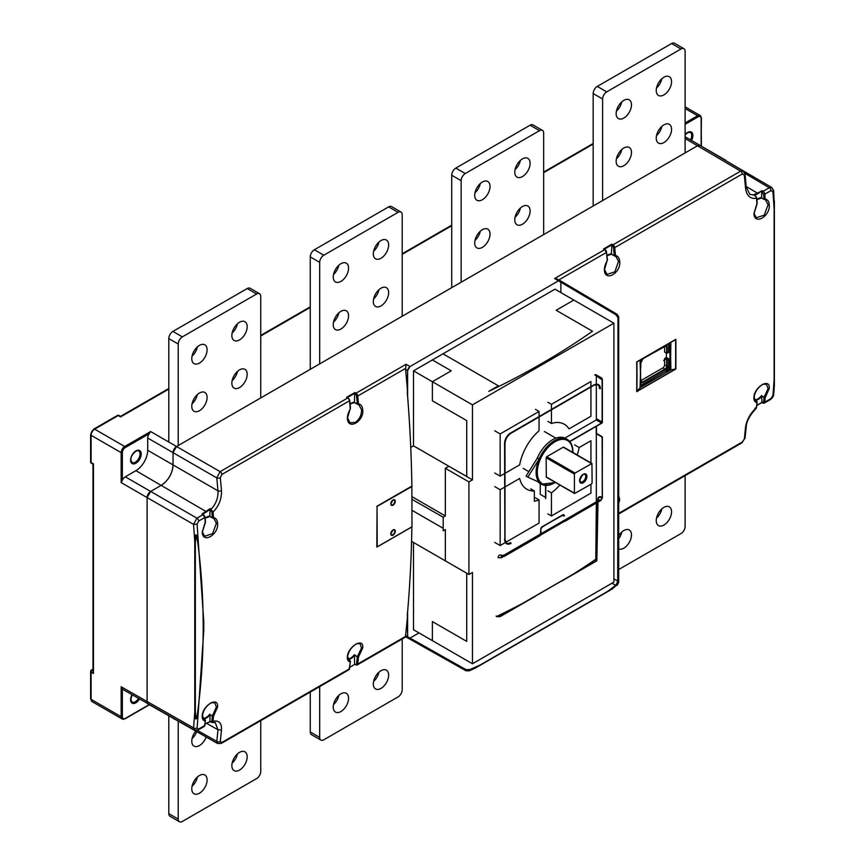 <?xml version="1.0" encoding="UTF-8"?>
<svg xmlns="http://www.w3.org/2000/svg" width="865" height="865" viewBox="0 0 865 865"><rect width="100%" height="100%" fill="white"/><g stroke="black" fill="none" stroke-linecap="round" stroke-linejoin="round"><path stroke-width="1.3" d="M182.591 443.042L176.568 446.513L173.032 452.644L173.032 464.894C172.438 473.62 168.513 480.432 161.247 485.308L150.64 491.439L147.104 497.559L147.104 701.742A5.006 2.887 -60 0 0 148.142 704.034L147.104 701.742L147.104 497.559A5.006 2.887 -60 0 1 150.64 491.439L161.247 485.308A16.673 9.623 120 0 0 173.032 464.894L173.032 452.644A5.006 2.887 -60 0 1 176.568 446.513L697.612 145.698A5.006 2.887 -60 0 1 700.109 145.45L685.123 136.789M119.402 416.227A1.665 0.962 120 0 0 119.056 415.47A1.665 0.962 120 0 0 118.224 415.546L94.642 429.159L124.701 446.513L150.64 431.549L149.267 433.689A5.006 2.887 120 0 0 147.688 438.014L216.78 477.902A1391.742 808.526 59.7 0 1 217.969 490.844A2.498 1.287 -5 0 0 221.483 490.617C221.743 498.867 218.931 506.003 213.071 512.015A1394.261 804.98 60 0 1 213.471 517.475C215.947 518.124 217.31 520.027 217.558 523.217C219.007 534.386 202.669 544.355 202.237 532.062L205.221 522.244A1394.261 804.98 -120 0 0 204.864 517.454L198.68 521.033A2.498 1.449 60 0 0 196.928 518.167L193.555 524.385L121.165 482.594L121.165 452.644L91.106 435.29L91.106 462.516L93.463 463.878L93.463 673.5L91.106 672.137L91.106 699.363A5.006 2.887 120 0 0 92.144 701.656L90.62 698.682A1.665 0.962 0 0 0 91.106 699.363L121.165 716.717L121.165 686.767L193.555 727.887L194.463 730.103M93.463 670.775L93.463 673.5M168.794 389.077L120.581 416.908L118.224 415.546A1.665 0.962 -120 0 0 117.391 415.47A1.665 0.962 -120 0 0 117.045 416.227M679.933 155.905L697.612 145.698L700.131 145.461L743.24 170.978M608.149 197.35L538.473 237.572M466.689 279.027L395.835 319.931M324.051 361.375L254.375 401.598M725.021 160.187A5.006 2.887 -60 0 1 726.049 160.425L700.704 145.785A5.006 2.887 120 0 0 700.585 145.731M173.314 718.199L174.092 719.02A5.006 2.887 -60 0 1 173.357 718.22M121.165 686.767L122.343 689.027A5.006 2.887 120 0 0 122.787 689.405L194.528 730.146M147.688 438.014L147.688 450.265A16.673 9.623 -60 0 1 135.902 470.679L125.295 476.81A5.006 2.887 120 0 0 122.343 480.335L121.165 482.594M724.978 160.166L771.861 187.554M377.194 546.918L411.978 526.882L411.881 486.087A1394.261 804.98 -120 0 0 407.329 392.656L407.62 370.631L408.345 368.252L409.978 366.544L558.509 280.79L409.978 366.544L407.62 370.631L407.62 396.343M410.01 638.089L418.995 632.899L410.01 638.089M409.978 638.111L408.323 638.284L407.62 636.748L408.291 638.262M407.62 611.717L407.62 636.748L407.329 615.069A1394.261 804.98 -120 0 0 411.881 526.936M560.163 280.617L558.509 280.79L560.185 280.638L558.585 280.055M560.866 282.185L560.866 292.565L560.866 282.185M221.343 743.392A2.498 1.449 60 0 1 220.121 743.273L217.699 743.565M217.656 743.543L216.791 741.348L197.263 730.352M210.746 702.856L214.736 702.694L216.38 707.029L212.314 716.036L209.946 714.674L210.011 721.561L205.221 723.8L210.098 721.659L212.228 722.405L213.071 721.259C218.986 720.167 221.786 723.064 221.494 729.93A1394.261 804.98 -120 0 1 220.305 741.565L221.862 742.473A2.498 1.449 60 0 1 221.353 743.381L348.984 669.705A2.498 1.449 -120 0 0 349.492 668.786L221.862 742.473M215.201 722.524L217.98 729.757L221.494 729.93M198.68 521.033L197.079 524.179A1394.261 804.98 60 0 1 198.29 541.858L203.762 621.297L203.772 630.423L198.29 711.776A1394.261 804.98 60 0 1 197.079 728.06L198.68 728.99L204.864 725.411A1394.261 804.98 -120 0 0 205.221 721.032L202.215 716.209M209.946 714.674L213.471 716.274A1394.261 804.98 60 0 1 213.071 721.259L211.893 721.205L210.714 721.821L211.136 722.232M205.243 720.113L205.221 721.032C203.048 720.567 202.042 718.858 202.237 715.928C202.28 705.624 218.683 695.698 217.558 707.083L213.471 716.274L212.314 716.036A1393.428 804.504 60 0 1 211.893 721.205M221.483 490.628A1394.261 804.98 -120 0 0 220.305 477.642L221.851 474.463L349.492 400.776A2.498 1.449 -120 0 0 347.741 397.965L346.616 397.305L354.866 392.548L354.65 393.348L347.471 397.5M349.568 668.094L349.492 668.786A1394.261 804.98 -120 0 0 350.228 661.844C348.087 661.401 347.146 659.736 347.384 656.827C347.665 646.663 364.068 636.737 362.716 647.982L358.478 657.086A1394.261 804.98 60 0 1 357.742 664.028A2.498 1.449 60 0 1 357.234 664.936A2.498 1.449 60 0 1 355.991 664.817L354.574 664.006L354.423 654.697L357.321 656.827A1393.428 804.504 60 0 1 356.564 663.952A1.665 0.962 60 0 1 355.407 664.471L354.574 664.006M356.564 663.952L357.742 664.028L405.631 636.38L405.577 635.58A1394.261 804.98 -120 0 0 407.62 614.896M376.837 546.875L377.054 506.198L377.205 546.842L412.043 526.731M411.881 486.087L377.054 506.198M407.62 392.483A1394.261 804.98 -120 0 0 405.577 369.442L406.096 364.273L409.978 366.544M405.631 368.371L357.742 396.008A1394.261 804.98 60 0 1 358.478 403.804C360.986 404.463 362.392 406.399 362.716 409.632C364.403 420.931 348.087 430.911 347.384 418.476L350.228 408.572A1394.261 804.98 -120 0 0 349.492 400.776L349.492 400.181A1.665 0.962 -120 0 0 348.325 398.311L349.73 400.441L350.476 408.334M350.249 408.172L350.249 408.172A1393.428 804.504 -120 0 0 349.546 400.744M354.65 393.348L354.423 402.539A10.002 5.774 120 0 0 350.887 403.393M357.775 404.344L358.878 404.788L357.386 404.258L358.478 403.804L357.429 404.279L354.445 402.56L350.076 404.052M358.478 403.804L357.321 404.085L354.531 402.474M358.878 404.788L361.538 409.707C361.602 415.168 359.505 419.395 355.245 422.401L350.022 422.769L347.46 418.433M347.395 417.871L347.352 417.125M220.305 477.653A2.498 1.265 -5.5 0 1 216.78 477.902L220.11 471.652L347.741 397.965M147.688 450.265L217.969 490.844C218.337 497.71 216.055 503.841 211.136 509.226L210.714 510.101L211.893 512.08A1393.428 804.504 60 0 1 212.314 517.735L213.471 517.475M211.893 512.08L213.071 512.015L210.098 508.631L209.838 516.437A10.002 5.774 120 0 0 206.303 517.281M212.779 518.005L213.86 518.427L216.38 523.271L212.574 533.64L204.735 536.257L202.291 532.018M205.243 521.822L205.243 521.822A1393.428 804.504 -120 0 0 204.919 517.421M125.295 476.81L196.928 518.167L203.124 514.589A2.498 1.449 -120 0 1 204.864 517.454L202.724 514.07M202.886 514.145L210.011 509.507M202.843 514.167L202.032 513.961L203.124 514.589L202.032 513.961L210.098 508.631M197.079 524.179L193.555 524.385A1391.742 808.624 59.7 0 1 194.755 541.868C195.003 536.754 195.414 534.419 195.966 534.84L197.707 542.074A986.911 805.812 0 0 1 197.707 711.841C196.355 720.145 196.798 717.647 196.02 719.096C195.198 717.939 195.241 719.15 194.755 711.776A1391.742 808.624 59.7 0 1 193.555 727.887A2.498 1.568 -175.3 0 0 197.079 728.049M197.707 542.074L198.29 541.879C196.971 535.305 197.004 535.576 195.966 534.84L195.349 542.009L195.349 711.906L196.02 719.096L198.29 711.776M214.736 702.694L214.736 702.694C214.228 700.163 203.729 705.591 202.475 715.604L203.859 719.518M376.837 506.566L412.043 486.433M347.352 657.292L348.876 660.319L350.076 660.687L350.228 661.844L350.249 660.914M356.272 643.765L360.024 643.657L361.538 647.917L357.321 656.827L354.531 655.216M618.702 495.526L619.697 499.613L618.702 503.387M756.205 408.356L756.507 407.512C750.236 413.405 746.571 420.033 745.511 427.418A1394.261 804.98 60 0 1 744.322 439.031L742.354 441.972L618.702 513.356M754.929 408.28L756.507 407.512A1394.261 804.98 -120 0 0 756.918 402.517C754.734 402.052 753.739 400.344 753.923 397.413C753.977 387.109 770.38 377.183 769.245 388.569L765.168 397.759A1394.261 804.98 60 0 1 764.811 402.139L771.007 398.56L772.932 395.597A1394.261 804.98 -120 0 0 774.132 379.335L774.132 209.319A1394.261 804.98 -120 0 0 772.932 191.716L771.007 190.603L764.811 194.171A1394.261 804.98 60 0 1 765.168 198.961C767.644 199.61 769.007 201.513 769.245 204.691C770.693 215.872 754.366 225.841 753.923 213.547L756.918 203.729A1394.261 804.98 -120 0 0 756.507 198.269C750.236 199.188 746.571 195.793 745.511 188.083A1394.261 804.98 -120 0 0 744.322 175.108L742.354 173.962L614.723 247.639A1394.261 804.98 60 0 1 615.458 255.435C617.967 256.094 619.383 258.029 619.697 261.262C621.394 272.562 605.078 282.541 604.376 270.107L607.208 260.203A1394.261 804.98 -120 0 0 606.473 252.407L558.898 279.882M609.09 590.568A786.371 454.006 0 0 0 617.686 584.178L618.194 317.833L615.707 314.633L554.627 278.519L557.698 279.179M607.23 259.803L607.23 259.803A1393.428 804.504 -120 0 0 606.527 252.375M554.627 278.519L604.732 249.596L603.608 248.947L611.858 244.179L611.404 254.169A10.002 5.774 120 0 0 607.879 255.024M614.42 255.91L615.458 255.435L614.42 255.91M615.458 255.435L614.301 255.716L611.523 254.105M604.408 249.152L605.316 249.942A1.665 0.962 -120 0 1 606.473 251.812L607.468 259.965M744.322 175.108A2.498 1.265 -5.4 0 0 745.057 174.092A2.498 1.265 -5.4 0 0 744.354 173.314L743.186 170.956M743.132 170.913L740.613 171.151L685.123 138.487M745.511 188.083A2.498 1.287 -4.9 0 0 746.236 187.067A2.498 1.287 -4.9 0 0 745.522 186.267M755.329 195.555L756.756 197.934L757.167 203.491M746.181 186.483L757.567 193.219L753.912 194.657L754.929 195.263L749.587 194.247M757.859 193.728L757.567 193.219L761.979 190.678L757.859 193.728L754.594 195.101L753.912 194.657L754.594 195.101M764.476 199.491L761.546 197.944L761.762 191.479M761.687 191.868L763.633 194.225L764.811 194.171A2.498 1.449 60 0 0 763.06 191.306L769.255 187.737L771.775 187.5M765.168 198.961L764 199.22A1393.428 804.504 60 0 0 763.633 194.203M765.547 199.912L768.077 204.756L764.26 215.126L756.421 217.742L753.988 213.504M756.929 203.307L756.929 203.307A1393.428 804.504 -120 0 0 756.561 198.236M754.334 194.809L756.756 197.923L755.34 195.674M772.932 191.716A2.498 1.308 -4.2 0 0 773.667 190.7A2.498 1.308 -4.2 0 0 772.953 189.868L771.818 187.532M774.38 208.151L774.38 201.069M774.132 200.269L774.38 200.864M774.132 379.292A0.833 0.551 0 0 0 774.38 378.902L774.38 385.239L774.132 379.346M774.38 382.795L774.38 349.492M774.38 384.849L774.38 384.276M762.443 384.33L766.422 384.179C765.914 381.649 755.426 387.077 754.172 397.078L755.545 401.003L756.767 401.382L756.918 402.517L756.929 401.598M755.545 401.003L753.912 397.695M766.422 384.179L768.077 388.515L764 397.522L765.168 397.759L761.535 395.629L761.979 402.366L757.859 404.744M769.407 399.479A2.498 1.449 -120 0 0 770.477 399.533L764.303 403.101A2.498 1.449 60 0 1 763.06 402.982L764.303 403.101A2.498 1.449 60 0 0 764.811 402.139L761.687 402.193M761.762 402.485L756.907 405.339M745.803 425.418A2.498 1.589 -174.5 0 1 746.236 426.434A2.498 1.589 -174.5 0 1 745.511 427.418M614.755 255.975L615.869 256.418L618.518 261.338L614.885 271.805L607.003 274.4L604.451 270.064M604.376 269.502L604.332 268.756M636.91 391.358L636.705 391.64A1394.261 804.98 -120 0 0 636.705 361.916L636.91 361.905A1394.229 804.969 60 0 1 636.91 391.358L675.587 369.031A1394.229 804.969 -120 0 0 675.587 339.577L675.835 339.329A1394.261 804.98 60 0 1 675.835 369.041L675.587 369.031M675.587 339.577L636.91 361.905M666.569 344.832L637.17 361.797M666.666 344.778L667.369 344.367M675.197 339.837L667.737 344.162A5.417 3.125 120 0 1 670.505 346.811L670.862 369.906L643.203 385.877L642.987 385.336L644.274 385.26M640.457 383.217A5.006 2.887 120 0 0 641.473 385.174L640.446 383.227L640.446 373.702L640.078 387.682L637.17 391.023M644.274 357.71L643.203 358.326A5.417 3.125 120 0 0 640.446 364.165L640.446 373.702L640.078 360.132M640.078 387.682L643.203 385.877A5.417 3.125 120 0 1 640.446 383.227M675.197 369.074L670.862 369.906M670.862 342.356L670.505 365.873A5.417 3.125 120 0 1 667.737 371.712L665.196 371.312A5.006 2.887 -60 0 0 668.732 365.192L668.732 359.062L666.374 357.364L666.374 353.082M664.612 346.27L664.612 351.914L666.666 353.104L666.666 346.984L665.023 346.032M664.612 358.726L664.612 364.846L666.666 366.036L666.666 359.916L664.612 358.726L666.374 357.364M664.612 364.846A2.498 1.449 -60 0 1 662.839 367.917L640.857 380.6M667.261 346.984A2.919 1.687 120 0 0 665.196 345.795L643.095 358.553L666.147 345.838A2.498 1.449 120 0 1 666.666 346.984L667.261 346.984L667.261 353.104L668.732 352.26L668.732 346.13A5.006 2.887 -60 0 0 668.234 344.335M640.987 384.72A5.006 2.887 -60 0 0 642.803 384.244L665.196 371.312M774.316 206.649L774.326 203.07M774.316 203.286L774.316 209.125M613.912 323.196L554.973 289.17L413.513 370.836L432.381 359.948L451.238 370.836L432.381 381.725L413.513 370.836L413.513 445.843L413.513 370.836L472.463 404.863L613.912 323.196L613.912 582.091L472.463 663.769L472.463 572.435L468.917 574.468L468.917 481.913L472.463 479.87L472.463 404.863M472.463 479.87L413.513 445.843L410.745 447.443L413.513 445.843L448.881 466.257L445.345 468.3L445.345 515.94L443.194 517.183L443.194 530.796L445.345 529.553L445.345 560.855L411.578 541.36L468.917 574.468M472.463 663.769L413.513 629.742L413.513 542.485L413.513 629.742L432.381 640.63L432.381 621.567L466.711 641.387L466.711 573.192M468.917 481.913L445.345 468.3M592.493 331.241A777.202 448.708 180 0 1 488.801 391.348L498.391 385.812L442.988 353.817L554.973 289.17L573.841 300.058L556.152 310.265L592.493 331.241M448.881 466.257L466.711 476.485L466.711 420.606L432.381 400.787L432.381 381.725M443.194 528.31L412.043 510.328M412.043 496.715L445.345 515.94M443.194 517.183L412.043 499.408M611.988 583.215L615.707 585.356L617.199 585.302L618.702 582.242A2.498 1.449 180 0 0 617.978 581.226L615.707 585.356A783.852 449.714 179.7 0 1 607.284 591.606L480.432 664.839A786.371 454.006 180 0 1 469.36 669.813L466.149 670.851L465.424 669.305L405.577 635.58M466.149 670.851L467.857 670.71M609.111 590.546A0.833 0.584 -120 0 1 608.874 590.968L475.372 668.04M465.424 669.305A2.498 1.449 180 0 0 468.7 669.423L469.36 669.813M496.769 616.41L496.132 616.042L496.769 616.41M596.331 384.514L596.331 418.671L602.126 422.023L602.126 379.14A2.498 1.449 120 0 0 601.607 377.994A2.498 1.449 120 0 0 600.364 378.124L594.72 374.859L595.855 374.675L596.331 375.788L596.331 384.298M596.331 433.538L596.331 426.326M596.331 419.903L596.331 418.671M596.234 426.38L596.234 433.592L602.375 437.333L602.256 498.045A0.833 0.833 0 0 0 602.375 497.624L602.126 436.987L596.331 433.646L596.331 501.83M596.331 503.235L595.79 559.244A786.371 454.006 0 0 1 573.225 574.165L522.611 603.381A786.371 454.006 0 0 1 496.921 616.345M609.101 590.557L612.204 589.043L617.686 584.178M608.063 591.433L609.09 590.676M615.707 314.633L617.329 314.438L617.978 315.941A2.498 1.449 0 0 1 618.702 316.958L617.329 314.438L560.185 280.638M478.745 666.093L475.512 667.964M479.643 665.585L480.302 665.196L479.643 665.585M545.545 498.629L545.545 485.46L545.545 498.629L545.545 497.407L540.236 494.348L540.236 483.503M564.867 438.09L596.234 419.979L601.543 423.039L602.126 422.023L601.954 423.082L569.689 441.42L602.126 422.704L602.126 379.821A1.665 0.962 120 0 0 600.948 379.14L596.331 375.788M547.869 421.406L551.438 423.461A37.509 21.657 120 0 1 564.304 424.239A37.509 21.657 120 0 1 569.008 428.889L590.925 416.238L590.925 387.109M539.057 417.049L539.057 430.77A37.509 21.657 120 0 0 519.681 464.851L504.998 473.328M590.925 386.623L590.925 381.519L551.438 404.323L547.869 402.257M551.438 404.323L551.438 409.426M551.438 409.913L551.438 423.461M530.699 488.855L534.343 490.952A37.509 21.657 120 0 1 526.785 489.212A37.509 21.657 120 0 1 519.681 478.464L504.998 486.941M535.489 497.862L539.057 499.927A49.175 28.394 120 0 1 534.343 501.213L534.343 490.952M505.69 542.355L539.057 523.087L539.057 499.927M494.748 542.42L500.165 545.545L505.474 542.474M494.748 486.617L500.165 489.741L500.165 545.545M504.576 487.19L500.165 489.741M494.748 473.004L500.165 476.128L504.576 473.577M494.748 430.802L500.165 433.927L500.165 476.128M535.489 409.404L539.057 411.47L500.165 433.927M539.057 416.573L539.057 411.47M597.985 500.867L597.758 499.689A6.185 3.568 -120 0 1 602.126 497.278L600.84 500.5L564.996 521.044L600.115 500.77A3.33 1.925 -120 0 0 598.45 500.608L563.461 520.806M563.569 521.465L564.402 521.39A1.665 0.962 120 0 1 563.645 521.509A1.665 0.962 -60 0 1 563.569 521.465A1.665 0.962 -60 0 1 563.223 520.708L564.823 521.422L600.537 500.327A3.579 2.065 60 0 0 598.212 500.738M540.236 535.338L503.527 556.336A3.579 2.065 -120 0 0 500.997 557.73L501.581 557.59A3.33 1.925 60 0 1 502.273 556.13A3.33 1.925 60 0 1 503.938 556.292L504.533 555.957A0.833 0.681 120 0 1 503.527 556.336L502.1 555.514A0.833 0.681 -60 0 0 503.106 555.135L504.533 555.957L540.236 535.338L540.83 529.553A2.498 1.449 -60 0 1 542.593 526.493L542.009 526.828A1.665 0.962 120 0 0 540.83 528.872L540.83 533.64A1.665 0.962 -60 0 1 540.409 534.916L539.392 535.543L540.376 534.97M540.409 534.916L539.652 535.673A1.665 0.962 120 0 0 540.409 534.916M542.009 526.828L562.639 514.924A2.498 1.449 -60 0 1 564.402 515.94L563.223 515.94A1.665 0.962 120 0 0 562.877 515.172A1.665 0.962 120 0 0 562.618 515.097M542.593 526.493L562.877 515.172M596.353 384.298A8.336 4.812 120 0 0 593.585 385.098L510.48 433.073A8.336 4.812 120 0 0 504.576 443.291L504.879 539.76A8.336 4.812 -60 0 0 506.598 543.242A8.336 4.812 -60 0 0 510.772 542.82L511.064 543.339A8.747 5.049 -60 0 1 504.879 539.76L504.879 443.799A8.747 5.049 -60 0 1 511.064 433.073L594.168 385.098A8.336 4.812 -60 0 1 598.05 384.849A8.336 4.812 -60 0 1 599.769 388.666L599.477 388.504A8.336 4.812 120 0 0 597.899 384.774M504.576 539.252A8.336 4.812 120 0 0 505.268 542.052M506.457 543.144A8.336 4.812 120 0 0 510.48 542.658L510.772 542.82M547.869 513.886L551.438 515.94L551.438 492.899L547.869 490.844M574.609 444.88L579.182 447.519A49.175 28.394 120 0 1 577.225 455.001M551.438 492.899A49.175 28.394 120 0 0 559.893 485.027M590.925 462.916L590.925 440.739L579.182 447.519M551.438 515.94L590.925 493.137L590.925 484.292M537.673 481.578A25.842 14.921 120 0 0 539.695 483.189A25.842 14.921 120 0 0 540.614 483.643M566.391 438.998A25.842 14.921 120 0 0 565.537 438.436A25.842 14.921 120 0 0 537.338 458.061L526.093 476.128L527.866 477.145L539.111 459.088L537.338 458.061M572.89 452.492L572.9 451.627C572.857 445.81 570.987 441.756 567.31 439.452A25.842 14.921 -60 0 0 539.111 459.088A25.842 14.921 120 0 0 536.116 472.193A25.842 14.921 -60 0 0 536.116 472.387A25.842 14.921 120 0 0 539.111 482.227L527.866 477.145M563.818 447.54L563.223 447.205L546.723 456.731L546.139 457.747L546.312 477.188L574.425 493.137L574.425 474.085L575.02 473.058L591.941 463.489L592.114 482.93L591.519 483.957L574.598 493.526L546.139 476.81M618.702 538.733A10.834 6.26 120 0 0 621.773 532.007M661.855 508.869A10.834 6.26 -60 0 1 656.513 518.113M685.123 475.631L685.123 526.428A5.839 3.374 -60 0 1 680.993 533.575L618.702 569.538M618.702 548.897A10.834 6.26 -60 0 0 623.524 548.367A10.834 6.26 120 0 0 630.845 538.841A10.834 6.26 120 0 0 629.233 529.975A10.834 6.26 120 0 0 623.524 530.688A10.834 6.26 -60 0 0 618.702 535.716M664.19 507.204A10.834 6.26 120 0 0 656.881 516.729A10.834 6.26 120 0 0 658.481 525.596A10.834 6.26 120 0 0 664.19 524.882A10.834 6.26 -60 0 0 671.035 515.324A10.834 6.26 -60 0 0 669.315 506.836A10.834 6.26 -60 0 0 664.19 507.204M402.203 638.976L402.203 689.762A5.839 3.374 -60 0 1 398.073 696.909L323.813 739.791A5.839 3.374 -60 0 1 320.893 740.083L311.454 734.634A5.839 3.374 120 0 1 310.254 731.963L310.254 692.065M333.512 704.597A10.834 6.26 120 0 0 338.853 695.352M378.935 672.213A10.834 6.26 -60 0 1 373.594 681.458M320.893 740.083A5.839 3.374 -60 0 1 319.682 737.413L319.682 686.615M340.605 711.711A10.834 6.26 120 0 0 347.925 702.185A10.834 6.26 120 0 0 346.314 693.308A10.834 6.26 120 0 0 340.605 694.022A10.834 6.26 -60 0 0 333.771 703.591A10.834 6.26 -60 0 0 335.479 712.079A10.834 6.26 -60 0 0 340.605 711.711M381.27 670.548A10.834 6.26 120 0 0 373.961 680.074A10.834 6.26 120 0 0 375.561 688.94A10.834 6.26 120 0 0 381.27 688.226A10.834 6.26 -60 0 0 388.115 678.668A10.834 6.26 -60 0 0 386.396 670.17A10.834 6.26 -60 0 0 381.27 670.548M260.743 720.642L260.743 771.439A5.839 3.374 -60 0 1 256.613 778.587L182.353 821.458A5.839 3.374 -60 0 1 179.433 821.75L170.005 816.301A5.839 3.374 120 0 1 168.794 813.63L168.794 715.961M192.052 786.263A10.834 6.26 120 0 0 197.393 777.019M237.475 753.88A10.834 6.26 -60 0 1 232.134 763.125M192.052 738.624A10.834 6.26 120 0 0 196.701 731.747M179.433 821.75A5.839 3.374 -60 0 1 178.222 819.079L178.222 721.345M199.145 793.378A10.834 6.26 120 0 0 206.465 783.852A10.834 6.26 120 0 0 204.854 774.986A10.834 6.26 120 0 0 199.145 775.7A10.834 6.26 -60 0 0 192.311 785.258A10.834 6.26 -60 0 0 194.019 793.756A10.834 6.26 -60 0 0 199.145 793.378M239.81 752.215A10.834 6.26 120 0 0 232.501 761.741A10.834 6.26 120 0 0 234.101 770.618A10.834 6.26 120 0 0 239.81 769.904A10.834 6.26 -60 0 0 246.655 760.335A10.834 6.26 -60 0 0 244.936 751.847A10.834 6.26 -60 0 0 239.81 752.215M195.695 731.174A10.834 6.26 -60 0 0 194.019 746.106A10.834 6.26 -60 0 0 199.145 745.738A10.834 6.26 120 0 0 206.173 737.077M602.602 200.55L602.602 99.01A5.839 3.374 -60 0 1 606.722 91.863L680.993 48.981A5.839 3.374 -60 0 1 683.912 48.7A5.839 3.374 -60 0 1 685.123 51.37L685.123 152.91M623.524 100.545A10.834 6.26 -60 0 1 629.233 99.832A10.834 6.26 -60 0 1 630.845 108.709A10.834 6.26 -60 0 1 623.524 118.224A10.834 6.26 120 0 1 618.399 118.602A10.834 6.26 120 0 1 616.68 110.104A10.834 6.26 120 0 1 623.524 100.545M664.19 94.75A10.834 6.26 -60 0 1 658.481 95.464A10.834 6.26 -60 0 1 656.881 86.587A10.834 6.26 -60 0 1 664.19 77.061A10.834 6.26 120 0 1 669.315 76.693A10.834 6.26 120 0 1 671.035 85.181A10.834 6.26 120 0 1 664.19 94.75M664.19 142.39A10.834 6.26 -60 0 1 658.481 143.103A10.834 6.26 -60 0 1 656.881 134.226A10.834 6.26 -60 0 1 664.19 124.711A10.834 6.26 120 0 1 669.315 124.333A10.834 6.26 120 0 1 671.035 132.832A10.834 6.26 120 0 1 664.19 142.39M623.524 148.185A10.834 6.26 -60 0 1 629.233 147.472A10.834 6.26 -60 0 1 630.845 156.349A10.834 6.26 -60 0 1 623.524 165.875A10.834 6.26 120 0 1 618.399 166.242A10.834 6.26 120 0 1 616.68 157.754A10.834 6.26 120 0 1 623.524 148.185M683.912 48.7L674.484 43.25A5.839 3.374 120 0 0 671.564 43.542L597.293 86.413A5.839 3.374 120 0 0 593.174 93.561L593.174 206M621.773 101.875A10.834 6.26 -60 0 1 616.431 111.12M656.513 87.981A10.834 6.26 120 0 0 661.855 78.737M656.513 135.621A10.834 6.26 120 0 0 661.855 126.377M621.773 149.515A10.834 6.26 -60 0 1 616.431 158.76M461.142 282.228L461.142 180.677A5.839 3.374 -60 0 1 465.262 173.53L539.533 130.658A5.839 3.374 -60 0 1 542.452 130.366A5.839 3.374 -60 0 1 543.663 133.037L543.663 234.577M482.065 182.212A10.834 6.26 -60 0 1 487.774 181.499A10.834 6.26 -60 0 1 489.385 190.376A10.834 6.26 -60 0 1 482.065 199.901A10.834 6.26 120 0 1 476.939 200.269A10.834 6.26 120 0 1 475.231 191.781A10.834 6.26 120 0 1 482.065 182.212M522.73 176.417A10.834 6.26 -60 0 1 517.021 177.13A10.834 6.26 -60 0 1 515.421 168.253A10.834 6.26 -60 0 1 522.73 158.738A10.834 6.26 120 0 1 527.855 158.36A10.834 6.26 120 0 1 529.575 166.858A10.834 6.26 120 0 1 522.73 176.417M522.73 224.057A10.834 6.26 -60 0 1 517.021 224.77A10.834 6.26 -60 0 1 515.421 215.904A10.834 6.26 -60 0 1 522.73 206.378A10.834 6.26 120 0 1 527.855 206A10.834 6.26 120 0 1 529.575 214.498A10.834 6.26 120 0 1 522.73 224.057M482.065 229.863A10.834 6.26 -60 0 1 487.774 229.149A10.834 6.26 -60 0 1 489.385 238.016A10.834 6.26 -60 0 1 482.065 247.541A10.834 6.26 120 0 1 476.939 247.909A10.834 6.26 120 0 1 475.231 239.421A10.834 6.26 120 0 1 482.065 229.863M542.452 130.366L533.024 124.917A5.839 3.374 120 0 0 530.104 125.209L455.833 168.091A5.839 3.374 120 0 0 451.714 175.238L451.714 287.667M480.313 183.542A10.834 6.26 -60 0 1 474.971 192.787M515.053 169.648A10.834 6.26 120 0 0 520.395 160.403M515.053 217.288A10.834 6.26 120 0 0 520.395 208.043M480.313 231.182A10.834 6.26 -60 0 1 474.971 240.427M319.682 363.895L319.682 262.344A5.839 3.374 -60 0 1 323.813 255.207L398.073 212.325A5.839 3.374 -60 0 1 400.992 212.033A5.839 3.374 -60 0 1 402.203 214.704L402.203 316.255M340.605 263.89A10.834 6.26 -60 0 1 346.314 263.176A10.834 6.26 -60 0 1 347.925 272.043A10.834 6.26 -60 0 1 340.605 281.568A10.834 6.26 120 0 1 335.479 281.947A10.834 6.26 120 0 1 333.771 273.448A10.834 6.26 120 0 1 340.605 263.89M381.27 258.094A10.834 6.26 -60 0 1 375.561 258.797A10.834 6.26 -60 0 1 373.961 249.931A10.834 6.26 -60 0 1 381.27 240.405A10.834 6.26 120 0 1 386.396 240.038A10.834 6.26 120 0 1 388.115 248.525A10.834 6.26 120 0 1 381.27 258.094M381.27 305.734A10.834 6.26 -60 0 1 375.561 306.448A10.834 6.26 -60 0 1 373.961 297.571A10.834 6.26 -60 0 1 381.27 288.045A10.834 6.26 120 0 1 386.396 287.677A10.834 6.26 120 0 1 388.115 296.165A10.834 6.26 120 0 1 381.27 305.734M340.605 311.53A10.834 6.26 -60 0 1 346.314 310.816A10.834 6.26 -60 0 1 347.925 319.693A10.834 6.26 -60 0 1 340.605 329.208A10.834 6.26 120 0 1 335.479 329.587A10.834 6.26 120 0 1 333.771 321.088A10.834 6.26 120 0 1 340.605 311.53M400.992 212.033L391.564 206.594A5.839 3.374 120 0 0 388.644 206.876L314.373 249.758A5.839 3.374 120 0 0 310.254 256.905L310.254 369.344M338.853 265.209A10.834 6.26 -60 0 1 333.512 274.454M373.594 251.315A10.834 6.26 120 0 0 378.935 242.07M373.594 298.955A10.834 6.26 120 0 0 378.935 289.71M338.853 312.86A10.834 6.26 -60 0 1 333.512 322.104M178.222 445.562L178.222 344.021A5.839 3.374 -60 0 1 182.353 336.874L256.613 293.992A5.839 3.374 -60 0 1 259.532 293.711A5.839 3.374 -60 0 1 260.743 296.381L260.743 397.922M199.145 345.557A10.834 6.26 -60 0 1 204.854 344.843A10.834 6.26 -60 0 1 206.465 353.72A10.834 6.26 -60 0 1 199.145 363.235A10.834 6.26 120 0 1 194.019 363.614A10.834 6.26 120 0 1 192.311 355.115A10.834 6.26 120 0 1 199.145 345.557M239.81 339.761A10.834 6.26 -60 0 1 234.101 340.475A10.834 6.26 -60 0 1 232.501 331.598A10.834 6.26 -60 0 1 239.81 322.083A10.834 6.26 120 0 1 244.936 321.704A10.834 6.26 120 0 1 246.655 330.203A10.834 6.26 120 0 1 239.81 339.761M239.81 387.401A10.834 6.26 -60 0 1 234.101 388.115A10.834 6.26 -60 0 1 232.501 379.238A10.834 6.26 -60 0 1 239.81 369.723A10.834 6.26 120 0 1 244.936 369.344A10.834 6.26 120 0 1 246.655 377.843A10.834 6.26 120 0 1 239.81 387.401M199.145 393.197A10.834 6.26 -60 0 1 204.854 392.483A10.834 6.26 -60 0 1 206.465 401.36A10.834 6.26 -60 0 1 199.145 410.886A10.834 6.26 120 0 1 194.019 411.253A10.834 6.26 120 0 1 192.311 402.766A10.834 6.26 120 0 1 199.145 393.197M259.532 293.711L250.104 288.261A5.839 3.374 120 0 0 247.185 288.553L172.913 331.425A5.839 3.374 120 0 0 168.794 338.572L168.794 442.026M197.393 346.887A10.834 6.26 -60 0 1 192.052 356.131M232.134 332.993A10.834 6.26 120 0 0 237.475 323.748M232.134 380.632A10.834 6.26 120 0 0 237.475 371.388M197.393 394.526A10.834 6.26 -60 0 1 192.052 403.771M502.1 555.514L502.1 555.514A5.59 3.233 60 0 0 498.154 557.698L500.997 557.73M149.169 704.629L125.295 718.415L149.169 704.629M91.106 670.775A1.665 0.962 60 0 1 91.452 670.018A1.665 0.962 60 0 1 92.285 670.094A1.665 0.962 120 0 0 91.106 672.137A1.665 0.962 180 0 1 90.62 671.456A1.665 0.962 180 0 1 91.106 670.775M92.977 669.694L92.285 670.094L92.977 670.494M91.106 698.001A1.665 0.962 0 0 0 90.62 698.682L90.62 671.456A1.665 1.665 0 0 1 91.452 670.018L92.977 669.132M124.701 718.761A5.006 2.887 -60 0 1 122.203 719.01A5.006 2.887 -60 0 1 121.165 716.717L122.343 716.717A4.163 2.411 -60 0 0 125.295 718.415L124.701 718.761M91.106 461.153A1.665 0.962 0 0 0 90.62 461.834A1.665 0.962 0 0 0 91.106 462.516A1.665 0.962 120 0 0 91.452 463.272A1.665 0.962 120 0 0 92.285 463.197M91.106 435.29A1.665 0.962 180 0 1 90.62 434.608A1.665 0.962 180 0 1 91.106 433.927A3.33 1.925 120 0 1 93.463 429.84A1.665 0.962 60 0 1 93.809 429.083A1.665 0.962 60 0 1 94.642 429.159A5.006 2.887 120 0 0 91.106 435.29M593.174 144.066L543.663 172.643M451.714 225.733L402.203 254.321M310.254 307.41L260.743 335.988M685.123 122.971L697.612 115.748L685.123 108.536M150.64 431.549L220.11 471.652A2.498 1.449 60 0 1 221.851 474.463M685.123 124.322L698.206 116.775A4.163 2.411 -60 0 1 701.147 118.473L701.147 146.044L701.396 118.137L700.109 115.499A5.006 2.887 -60 0 1 701.147 117.791L701.396 146.185M122.343 689.027L122.343 716.717M132.01 694.725A7.504 4.336 120 0 0 130.593 699.699A7.504 4.336 120 0 0 133.783 703.483A7.504 4.336 120 0 0 139.503 699.05M130.637 699.677A6.671 3.849 120 0 0 130.799 700.477A6.671 3.849 120 0 0 131.977 702.077A6.671 3.849 120 0 0 138.497 698.466M122.343 452.644A4.163 2.411 -60 0 1 125.295 447.54L124.701 446.513A5.006 2.887 -60 0 0 121.165 452.644L122.343 452.644L122.343 480.335M149.267 433.689L125.295 447.54M141.211 454.006A7.504 4.336 120 0 0 135.902 450.946A7.504 4.336 120 0 0 130.593 460.126A7.504 4.336 120 0 0 135.902 463.197A7.504 4.336 120 0 0 141.211 454.006M206.735 511.918L135.902 470.679M130.637 460.104A6.671 3.849 120 0 0 130.799 460.904A6.671 3.849 120 0 0 131.977 462.505A6.671 3.849 120 0 0 137.113 460.721A6.671 3.849 120 0 0 140.033 454.006A6.671 3.849 120 0 0 139.827 452.557A6.671 3.849 120 0 0 138.649 450.957A6.671 3.849 120 0 0 135.6 451.13M698.206 116.775L697.612 115.748A5.006 2.887 -60 0 1 700.109 115.499L685.123 106.849M691.481 140.465A7.504 4.336 120 0 0 692.897 135.491A7.504 4.336 120 0 0 685.123 134.562M690.475 139.881A6.671 3.849 120 0 0 691.719 135.491A6.671 3.849 120 0 0 691.524 134.032A6.671 3.849 120 0 0 690.335 132.431A6.671 3.849 120 0 0 687.286 132.615M354.866 392.548L355.991 393.207L406.096 364.273M611.858 244.179L612.982 244.838L740.613 171.151A2.498 1.449 -120 0 1 742.354 173.962M206.421 723.248L217.98 729.757A1391.742 808.624 59.7 0 1 216.791 741.348A2.498 1.6 6.2 0 0 220.305 741.565M205.081 719.896L203.048 718.729L205.47 720.404M203.491 718.966A10.423 6.012 120 0 0 206.454 717.972A10.423 6.012 120 0 0 209.99 714.89M202.886 718.426A10.002 5.774 120 0 0 206.162 717.463A10.002 5.774 120 0 0 209.838 714.155M217.558 707.083L216.38 707.029M354.574 402.301A10.423 6.012 120 0 0 351.039 403.295A10.423 6.012 120 0 0 350.065 403.933M357.342 404.225L354.466 402.56M354.574 393.737L355.407 394.224L355.991 393.207A2.498 1.449 60 0 1 357.742 396.008L356.564 396.094A1393.428 804.504 60 0 1 357.321 404.085M355.407 394.224A1.665 0.962 60 0 1 356.564 396.094M407.62 370.631L405.577 369.442M362.716 409.632L361.538 409.707M209.99 509.68L210.714 510.101M209.946 516.373L212.314 517.735M217.558 523.217L216.38 523.271M212.347 517.886L209.881 516.459L205.189 518.178M209.99 516.2A10.423 6.012 120 0 0 206.454 517.194A10.423 6.012 120 0 0 205.189 518.059M203.124 514.589L205.113 517.119L205.481 522.006M198.29 711.754L197.707 711.841M195.349 542.009L194.755 541.868L194.755 711.776L195.349 711.906M198.68 728.99A2.498 1.449 60 0 1 198.172 729.952L204.356 726.373A2.498 1.449 -120 0 0 204.864 725.411L204.929 724.719M198.161 729.963A2.498 1.449 60 0 1 196.928 729.833M203.264 726.341A2.498 1.449 -120 0 0 204.356 726.373L205.47 720.621M202.237 715.928L202.237 715.193L202.237 715.928M393.056 499.981A3.168 1.827 120 0 0 390.818 503.863A3.168 1.827 120 0 0 393.056 505.16A3.168 1.827 120 0 0 395.294 501.278A3.168 1.827 120 0 0 393.056 499.981M393.056 529.931A3.168 1.827 120 0 0 390.818 533.813A3.168 1.827 120 0 0 393.056 535.1A3.168 1.827 120 0 0 395.294 531.229A3.168 1.827 120 0 0 393.056 529.931M391.11 504.619A2.833 1.633 120 0 0 391.402 504.89A2.833 1.633 120 0 0 392.818 504.749A2.833 1.633 120 0 0 394.829 501.278A2.833 1.633 120 0 0 394.235 499.981A2.833 1.633 120 0 0 393.856 499.851M391.11 534.57A2.833 1.633 120 0 0 391.402 534.84A2.833 1.633 120 0 0 392.818 534.7A2.833 1.633 120 0 0 394.829 531.229A2.833 1.633 120 0 0 394.235 529.931A2.833 1.633 120 0 0 393.856 529.802M350.476 661.217L348.098 659.53A10.423 6.012 120 0 0 351.039 658.524A10.423 6.012 120 0 0 354.574 655.443M347.384 656.827L347.395 656.081L347.384 656.827M362.716 647.982L361.538 647.917M347.849 658.968A10.002 5.774 120 0 0 350.747 658.016A10.002 5.774 120 0 0 354.423 654.697M350.076 660.687L348.108 659.552M347.946 669.683A2.498 1.449 -120 0 0 348.984 669.705L350.476 661.433M209.99 721.41L210.714 721.821M636.705 361.916L675.835 339.329M675.835 369.041L636.705 391.64M604.289 249.055L606.473 252.407A2.498 1.449 -120 0 0 604.732 249.596M611.555 253.932A10.423 6.012 120 0 0 608.019 254.937A10.423 6.012 120 0 0 607.057 255.564M614.334 255.856L611.447 254.191L607.068 255.694M611.555 245.368L612.388 245.855L612.982 244.838A2.498 1.449 60 0 1 614.723 247.639L613.555 247.725A1393.428 804.504 60 0 1 614.301 255.716M612.388 245.855A1.665 0.962 60 0 1 613.555 247.725M611.641 244.979L604.451 249.131M761.979 190.678L763.06 191.306L762.465 192.322M744.927 173.335L769.255 187.737A2.498 1.449 -120 0 1 771.007 190.603M761.643 197.858L764 199.22M769.245 204.691L768.077 204.756M761.535 197.923A10.002 5.774 120 0 0 758 198.766M764.033 199.372L761.568 197.944L756.886 199.664M761.687 197.685A10.423 6.012 120 0 0 758.151 198.68A10.423 6.012 120 0 0 756.875 199.545M774.143 277.178L774.143 278.119M772.932 395.597L773.667 394.581L773.094 393.478M774.38 385.239L773.667 394.591C773.57 396.192 772.51 397.835 770.488 399.522A2.498 1.449 -120 0 0 771.007 398.56M761.827 402.56L762.649 403.025L761.979 402.366M756.507 407.512L756.572 406.81M753.923 397.413L753.923 396.678L753.923 397.413M754.572 399.911A10.002 5.774 120 0 0 757.848 398.949A10.002 5.774 120 0 0 761.535 395.629M756.767 401.382L754.745 400.203M755.188 400.452A10.423 6.012 120 0 0 758.151 399.457A10.423 6.012 120 0 0 761.687 396.375M763.633 402.074A1393.428 804.504 60 0 0 764 397.522L761.643 396.148M769.245 388.569L768.077 388.515M744.549 436.922A2.498 1.6 -173.9 0 1 745.057 438.036A2.498 1.6 -173.9 0 1 744.322 439.031M740.808 442.869A2.498 1.449 -120 0 0 741.835 442.891A2.498 1.449 -120 0 0 742.354 441.972M619.697 499.613L618.518 499.548M619.697 261.262L618.518 261.338M640.446 363.83L643.052 358.467M640.565 364.003L640.565 383.054L640.565 364.003M641.473 385.174A5.006 2.887 120 0 0 642.987 385.336M667.358 371.269A5.006 2.887 120 0 0 669.91 365.873L670.505 365.873M668.732 365.192L669.91 365.873L669.91 346.811A5.006 2.887 120 0 0 668.872 344.519A5.006 2.887 120 0 0 667.672 344.302M670.505 346.811L668.732 346.13M668.872 344.519L666.623 344.821L644.176 357.764M664.612 361.105L663.725 360.597M664.017 360.089L664.612 360.424M664.612 351.914L666.666 353.104M667.261 353.104L668.732 352.26M666.666 372.328L644.014 384.947L642.803 384.244M668.732 359.062L667.261 359.916L667.261 366.036A2.919 1.687 120 0 1 665.196 369.614L642.803 382.546A2.919 1.687 120 0 1 640.738 381.357L640.565 375.324M665.196 369.614L664.904 369.106A2.498 1.449 120 0 0 666.666 366.036L667.261 366.036M667.261 359.916L666.666 359.916L667.261 359.916M664.904 358.218L666.969 359.407L668.44 358.553M641.257 382.157L640.738 381.357A2.498 1.449 120 0 0 641.257 382.157A2.498 1.449 120 0 0 642.5 382.038L664.904 369.106L662.839 367.917M640.857 381.087L642.803 382.546M640.565 374.815L640.738 381.011M640.565 368.522L640.738 362.63M642.771 358.889L665.196 345.795M666.147 345.838A2.498 1.449 120 0 0 665.196 345.816M640.857 362.186L640.738 368.079M618.194 317.833A2.498 1.449 0 0 0 618.702 316.958L618.702 582.242A2.498 1.449 180 0 1 618.194 583.118M617.978 317.444L617.978 581.226L613.912 578.88M500.284 616.269L522.611 603.381M597.747 502.414L596.591 560.682L499.829 616.691L496.986 616.54M573.225 574.165L596.007 561.007A0.833 0.681 180 0 0 596.028 561.007M596.58 560.823A0.833 0.681 180 0 0 596.839 560.369L597.996 502.273L596.839 560.347L596.007 561.007L595.79 559.244M499.829 616.54L500.413 616.215M596.623 559.136A0.833 0.681 -0 0 1 596.007 559.363L596.591 558.347L597.704 502.446M597.758 499.689L597.737 501.019M602.126 437.668L602.256 498.045L600.84 500.5A0.833 0.833 0 0 1 600.537 500.813L601.954 497.862A5.59 3.233 -120 0 0 598.007 500.046L598.007 500.857M504.879 443.799L504.879 443.453A8.336 4.812 -60 0 1 510.772 433.246L594.168 385.098A8.747 5.049 -60 0 1 600.364 388.666L599.769 388.666M499.829 616.345L496.986 616.345M501.581 557.59L503.657 556.4M540.798 534.948L563.926 521.595M596.482 426.24L596.482 433.452L601.954 436.609A0.833 0.833 0 0 1 602.375 437.333L602.126 436.987M563.645 521.509L540.96 534.602L563.677 521.519M540.83 533.64L540.83 534.321M562.639 514.924L542.431 526.871L540.83 528.872M540.83 529.553L541.079 533.975L540.063 535.716L504.36 556.336A0.833 0.833 0 0 1 503.527 556.336L502.273 556.13M598.05 384.849L593.585 385.098M506.598 543.242L504.998 539.587L504.998 443.626C505.365 439.236 507.355 435.776 510.977 433.268L593.877 385.271M510.48 433.073L511.053 433.084M504.879 539.425L504.576 443.291M565.537 438.436L567.31 439.452A25.842 14.921 -60 0 1 572.662 451.281M554.681 482.757A25.842 14.921 -60 0 1 541.468 484.216A25.842 14.921 -60 0 1 539.111 482.227M572.652 452.363A25.009 14.435 -60 0 0 572.662 452.146A25.009 14.435 120 0 0 572.662 451.963A25.009 14.435 -60 0 0 555.049 441.712A25.009 14.435 -60 0 0 537.295 472.204A25.009 14.435 120 0 0 537.295 472.387A25.009 14.435 -60 0 0 555.319 482.389M574.425 474.085L546.139 457.747M546.723 456.731L575.02 473.058M591.519 463.532L563.223 447.205M586.924 476.399A5.168 2.984 120 0 0 586.924 476.226A5.168 2.984 120 0 0 583.194 474.334A5.168 2.984 120 0 0 579.615 480.616A5.168 2.984 120 0 0 579.615 480.789A5.168 2.984 120 0 0 583.345 482.681A5.168 2.984 120 0 0 586.924 476.399M579.669 480.583A4.336 2.498 120 0 0 580.512 481.924A4.336 2.498 120 0 0 583.853 480.756A4.336 2.498 120 0 0 585.746 476.399A4.336 2.498 120 0 0 585.746 476.258A4.336 2.498 120 0 0 584.848 474.409A4.336 2.498 120 0 0 582.956 474.485M310.254 731.963L319.682 737.413M168.794 813.63L178.222 819.079M680.993 48.981L671.564 43.542M597.293 86.413L606.722 91.863M602.602 99.01L593.174 93.561M539.533 130.658L530.104 125.209M455.833 168.091L465.262 173.53M461.142 180.677L451.714 175.238M398.073 212.325L388.644 206.876M314.373 249.758L323.813 255.207M319.682 262.344L310.254 256.905M256.613 293.992L247.185 288.553M172.913 331.425L182.353 336.874M178.222 344.021L168.794 338.572M149.418 704.77L125.122 718.804L122.203 719.01L92.144 701.656M92.977 671.856L92.977 464.159L91.452 463.272A1.665 1.665 0 0 1 90.62 461.834L90.62 434.608L93.809 429.083L117.391 415.47A1.665 1.665 0 0 1 119.056 415.47L120.581 416.346L168.794 388.515M260.743 335.425L310.254 306.837M402.203 253.759L451.714 225.17M543.663 172.081L593.174 143.504M217.742 743.586L148.726 704.37M131.977 702.077L130.842 699.363L132.14 694.8M131.977 462.505L130.842 459.791C130.658 453.584 138.908 448.719 138.649 450.957M685.123 134.821L687.989 132.518L690.335 132.431M350.379 408.702C348.044 413.135 347.125 416.281 347.633 418.141L350.022 422.769M209.86 516.459L213.86 518.427M204.735 536.257C203.924 536.322 203.167 534.808 202.475 531.716L205.481 522.136M194.42 730.082L198.172 729.952M376.935 547.037L411.978 526.882M391.402 504.89L390.915 503.722L392.991 500.132L394.235 499.981M391.402 534.84L390.915 533.673L392.991 530.083L394.235 529.931M354.726 664.374L357.234 664.936L405.847 636.867L466.17 670.862M348.876 660.319L347.633 656.503C349.395 645.852 359.905 641.43 360.024 643.657M349.871 667.207L354.823 664.342M217.612 743.511L221.353 743.381M212.152 722.426L215.461 722.653M212.26 722.394L210.054 721.734M205.21 723.951L210.098 721.724M614.593 255.975L611.425 254.191M743.089 170.892L745.057 174.092L746.236 187.067L749.879 194.43M756.421 217.742C755.61 217.807 754.864 216.293 754.172 213.201L757.07 203.848M771.742 187.478L773.667 190.7L774.38 209.676M774.38 378.902L774.38 209.135M774.38 377.605L774.38 378.665M756.161 408.399L757.167 402.106M754.723 400.181L757.167 401.89M756.897 405.48L761.935 402.528M618.702 513.983L741.846 442.88L745.057 438.036L746.236 426.434C746.614 421.071 749.955 415.038 756.259 408.312M614.615 255.975L615.869 256.418M607.003 274.4L604.613 269.772C604.127 267.826 605.046 264.679 607.36 260.333M664.698 352.109L666.753 353.298L668.645 352.444M468.862 670.959L475.307 668.083M608.874 590.968L609.468 590.622M609.857 590.406L608.744 591.044M477.026 667.088L478.086 666.482M534.981 596.515L500.24 616.572A0.833 0.833 0 0 1 499.829 616.691L496.986 616.691A0.833 0.833 0 0 1 496.564 616.572L496.326 616.442M596.839 560.347A0.833 0.833 0 0 1 596.418 561.05L561.677 581.107M569.851 441.615L601.954 423.082A0.833 0.833 0 0 0 602.375 422.358L602.375 379.476L601.607 377.994L595.855 374.675M523.13 468.333L528.883 471.652M545.793 497.916L545.793 485.47M544.388 431.516L555.903 438.166M540.885 534.786L563.785 521.563M563.245 520.925L541.079 533.727M540.809 533.878L502.511 556M555.546 482.519L541.468 484.216L539.695 483.189M574.598 493.526L546.312 477.188M591.941 463.489L563.645 447.162M580.512 481.924L579.853 480.28C581.702 475.523 583.367 473.566 584.848 474.409"/></g></svg>
